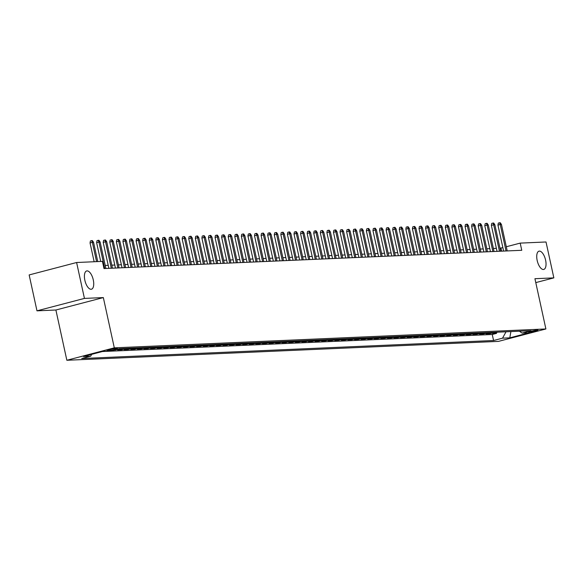 <?xml version="1.0" encoding="UTF-8"?>
<svg xmlns="http://www.w3.org/2000/svg" width="583" height="583" viewBox="0 0 583 583"><rect width="100%" height="100%" fill="white"/><g stroke="black" fill="none" stroke-linecap="round" stroke-linejoin="round"><path stroke-width="0.87" d="M537.176 260.484A9.437 4.139 -104.7 0 1 538.991 251.171A9.437 4.139 -104.7 0 1 545.593 260.12A9.437 4.139 -104.7 0 1 543.771 269.433A9.437 4.139 -104.7 0 1 537.176 260.484M84.856 280.27A9.437 4.139 -104.7 0 1 86.678 270.949A9.437 4.139 -104.7 0 1 93.28 279.898A9.437 4.139 -104.7 0 1 91.458 289.219A9.437 4.139 -104.7 0 1 84.856 280.27M537.424 330.036A4.722 0.401 167.7 0 0 532.199 330.955A4.722 0.401 167.7 0 0 528.708 332.113A4.722 0.401 167.7 0 0 529.218 332.186A4.722 0.401 167.7 0 0 534.443 331.261A4.722 0.401 167.7 0 0 537.934 330.102A4.722 0.401 167.7 0 0 537.424 330.036M66.848 360.265L498.443 341.39L545.892 328.965L114.304 347.84L66.848 360.265L55.895 310.01L103.344 297.585L84.433 298.409L36.977 310.834L55.895 310.01M36.977 310.834L29.15 274.936L76.606 262.51L84.433 298.409M113.933 350.091L114.924 349.836M122.729 348.568A5.903 5.276 -92.5 0 1 122.277 348.707L117.598 349.931L121.548 349.756L121.366 348.947M129.302 348.277A5.903 5.276 -92.5 0 1 128.858 348.415L124.179 349.647L128.122 349.472L127.947 348.656M135.883 347.993A5.903 5.276 -92.5 0 1 135.438 348.131L130.76 349.355L134.702 349.181L134.527 348.372M142.463 347.701A5.903 5.276 -92.5 0 1 142.019 347.84L137.333 349.071L141.283 348.896L141.108 348.08M149.044 347.417A5.903 5.276 -92.5 0 1 148.599 347.555L143.914 348.78L147.863 348.605L147.681 347.796M155.625 347.125A5.903 5.276 -92.5 0 1 155.173 347.264L150.494 348.496L154.444 348.321L154.262 347.504M162.198 346.841A5.903 5.276 -92.5 0 1 161.753 346.98L157.075 348.204L161.017 348.029L160.842 347.22M168.779 346.55A5.903 5.276 -92.5 0 1 168.334 346.688L163.655 347.92L167.598 347.745L167.423 346.929M175.359 346.266A5.903 5.276 -92.5 0 1 174.915 346.404L170.229 347.628L174.179 347.453L174.004 346.645M181.94 345.974A5.903 5.276 -92.5 0 1 181.495 346.113L176.809 347.344L180.759 347.169L180.577 346.353M188.52 345.69A5.903 5.276 -92.5 0 1 188.069 345.828L183.39 347.053L187.34 346.878L187.158 346.069M195.094 345.398A5.903 5.276 -92.5 0 1 194.649 345.537L189.971 346.768L193.913 346.594L193.738 345.777M201.674 345.114A5.903 5.276 -92.5 0 1 201.23 345.253L196.551 346.477L200.494 346.309L200.319 345.493M208.255 344.823A5.903 5.276 -92.5 0 1 207.81 344.968L203.124 346.193L207.074 346.018L206.899 345.202M214.836 344.538A5.903 5.276 -92.5 0 1 214.384 344.677L209.705 345.901L213.655 345.734L213.473 344.917M221.416 344.247A5.903 5.276 -92.5 0 1 220.964 344.393L216.286 345.617L220.236 345.442L220.053 344.626M227.989 343.963A5.903 5.276 -92.5 0 1 227.545 344.101L222.866 345.325L226.809 345.158L226.634 344.342M234.57 343.671A5.903 5.276 -92.5 0 1 234.126 343.817L229.44 345.041L233.389 344.866L233.215 344.05M241.151 343.387A5.903 5.276 -92.5 0 1 240.706 343.525L236.02 344.75L239.97 344.582L239.795 343.766M247.731 343.096A5.903 5.276 -92.5 0 1 247.279 343.241L242.601 344.466L246.551 344.291L246.369 343.474M254.312 342.811A5.903 5.276 -92.5 0 1 253.86 342.95L249.181 344.174L253.131 344.006L252.949 343.19M260.885 342.52A5.903 5.276 -92.5 0 1 260.441 342.666L255.762 343.89L259.705 343.715L259.53 342.899M267.466 342.236A5.903 5.276 -92.5 0 1 267.021 342.374L262.335 343.598L266.285 343.431L266.11 342.615M274.046 341.944A5.903 5.276 -92.5 0 1 273.602 342.09L268.916 343.314L272.866 343.139L272.691 342.323M280.627 341.66A5.903 5.276 -92.5 0 1 280.175 341.798L275.497 343.023L279.446 342.855L279.264 342.039M287.208 341.368A5.903 5.276 -92.5 0 1 286.756 341.514L282.077 342.738L286.027 342.564L285.845 341.747M293.781 341.084A5.903 5.276 -92.5 0 1 293.336 341.223L288.658 342.447L292.6 342.279L292.426 341.463M300.362 340.793A5.903 5.276 -92.5 0 1 299.917 340.938L295.231 342.163L299.181 341.988L299.006 341.172M306.942 340.508A5.903 5.276 -92.5 0 1 306.498 340.647L301.812 341.871L305.762 341.704L305.587 340.887M313.523 340.217A5.903 5.276 -92.5 0 1 313.071 340.363L308.392 341.587L312.342 341.412L312.16 340.603M320.096 339.933A5.903 5.276 -92.5 0 1 319.652 340.071L314.973 341.295L318.916 341.128L318.741 340.312M326.677 339.649A5.903 5.276 -92.5 0 1 326.232 339.787L321.554 341.011L325.496 340.836L325.321 340.027M333.257 339.357A5.903 5.276 -92.5 0 1 332.813 339.495L328.127 340.727L332.077 340.552L331.902 339.736M339.838 339.073A5.903 5.276 -92.5 0 1 339.393 339.211L334.708 340.436L338.657 340.261L338.483 339.452M346.419 338.781A5.903 5.276 -92.5 0 1 345.967 338.92L341.288 340.151L345.238 339.976L345.056 339.16M352.992 338.497A5.903 5.276 -92.5 0 1 352.547 338.636L347.869 339.86L351.811 339.685L351.636 338.876M359.573 338.206A5.903 5.276 -92.5 0 1 359.128 338.344L354.449 339.576L358.392 339.401L358.217 338.585M366.153 337.921A5.903 5.276 -92.5 0 1 365.709 338.06L361.023 339.284L364.973 339.109L364.798 338.3M372.734 337.63A5.903 5.276 -92.5 0 1 372.289 337.768L367.603 339L371.553 338.825L371.371 338.009M379.314 337.346A5.903 5.276 -92.5 0 1 378.863 337.484L374.184 338.708L378.134 338.534L377.952 337.725M385.888 337.054A5.903 5.276 -92.5 0 1 385.443 337.193L380.765 338.424L384.707 338.249L384.532 337.433M392.468 336.77A5.903 5.276 -92.5 0 1 392.024 336.908L387.345 338.133L391.288 337.958L391.113 337.149M399.049 336.478A5.903 5.276 -92.5 0 1 398.604 336.617L393.919 337.849L397.868 337.674L397.693 336.857M405.63 336.194A5.903 5.276 -92.5 0 1 405.178 336.333L400.499 337.557L404.449 337.389L404.267 336.573M412.21 335.903A5.903 5.276 -92.5 0 1 411.758 336.048L407.08 337.273L411.03 337.098L410.847 336.282M418.783 335.619A5.903 5.276 -92.5 0 1 418.339 335.757L413.66 336.981L417.603 336.814L417.428 335.997M425.364 335.327A5.903 5.276 -92.5 0 1 424.92 335.473L420.241 336.697L424.184 336.522L424.009 335.706M431.945 335.043A5.903 5.276 -92.5 0 1 431.5 335.181L426.814 336.406L430.764 336.238L430.589 335.422M438.525 334.751A5.903 5.276 -92.5 0 1 438.073 334.897L433.395 336.121L437.345 335.946L437.163 335.13M445.106 334.467A5.903 5.276 -92.5 0 1 444.654 334.606L439.976 335.83L443.925 335.662L443.743 334.846M451.679 334.176A5.903 5.276 -92.5 0 1 451.235 334.321L446.556 335.546L450.499 335.371L450.324 334.555M458.26 333.891A5.903 5.276 -92.5 0 1 457.815 334.03L453.129 335.254L457.079 335.087L456.904 334.27M464.84 333.6A5.903 5.276 -92.5 0 1 464.396 333.746L459.71 334.97L463.66 334.795L463.485 333.979M471.421 333.316A5.903 5.276 -92.5 0 1 470.969 333.454L466.291 334.678L470.241 334.511L470.058 333.695M478.002 333.024A5.903 5.276 -92.5 0 1 477.55 333.17L472.871 334.394L476.821 334.219L476.639 333.403M484.575 332.74A5.903 5.276 -92.5 0 1 484.13 332.878L479.452 334.103L483.394 333.935L483.22 333.119M491.156 332.448A5.903 5.276 -92.5 0 1 490.711 332.594L486.025 333.819L489.975 333.644L489.8 332.827M76.606 262.51L102.426 261.381L103.993 268.559L521.763 250.289L520.196 243.111L506.306 246.747M107.556 350.602L109.006 350.536A4.569 0.386 167.7 0 0 114.071 349.64A4.569 0.386 167.7 0 0 117.445 348.517A4.569 0.386 167.7 0 0 116.957 348.452L115.507 348.517A4.569 0.386 167.7 0 0 110.442 349.406A4.569 0.386 167.7 0 0 107.068 350.529A4.569 0.386 167.7 0 0 107.556 350.602L107.483 350.266M519.373 331.217L522.047 333.061L531.026 330.707L119.172 348.721L110.194 351.068L102.958 351.389L83.464 356.49L90.7 356.177L81.722 358.523L493.575 340.516L502.553 338.162L506.029 331.8M522.047 333.061L529.284 332.74L509.79 337.849L502.553 338.162M102.404 351.534L492.256 334.482L496.556 333.359L496.381 332.543M497.736 332.164A5.903 5.276 -92.5 0 1 497.292 332.303L492.606 333.527L496.556 333.359M495.105 332.281A5.903 5.276 87.5 0 1 494.654 332.419L489.975 333.644M488.525 332.565A5.903 5.276 87.5 0 1 488.08 332.704L483.394 333.935M481.944 332.857A5.903 5.276 87.5 0 1 481.5 332.995L476.821 334.219M475.364 333.141A5.903 5.276 87.5 0 1 474.919 333.279L470.241 334.511M468.79 333.432A5.903 5.276 87.5 0 1 468.338 333.571L463.66 334.795M462.21 333.716A5.903 5.276 87.5 0 1 461.765 333.855L457.079 335.087M455.629 334.008A5.903 5.276 87.5 0 1 455.185 334.146L450.499 335.371M449.048 334.292A5.903 5.276 87.5 0 1 448.604 334.431L443.925 335.662M442.468 334.584A5.903 5.276 87.5 0 1 442.023 334.722L437.345 335.946M435.895 334.868A5.903 5.276 87.5 0 1 435.443 335.006L430.764 336.238M429.314 335.159A5.903 5.276 87.5 0 1 428.869 335.298L424.184 336.522M422.733 335.444A5.903 5.276 87.5 0 1 422.289 335.582L417.603 336.814M416.153 335.735A5.903 5.276 87.5 0 1 415.708 335.874L411.03 337.098M409.572 336.019A5.903 5.276 87.5 0 1 409.128 336.158L404.449 337.389M402.999 336.304A5.903 5.276 87.5 0 1 402.547 336.449L397.868 337.674M396.418 336.595A5.903 5.276 87.5 0 1 395.974 336.734L391.288 337.958M389.838 336.879A5.903 5.276 87.5 0 1 389.393 337.025L384.707 338.249M383.257 337.171A5.903 5.276 87.5 0 1 382.812 337.309L378.134 338.534M376.684 337.455A5.903 5.276 87.5 0 1 376.232 337.601L371.553 338.825M370.103 337.746A5.903 5.276 87.5 0 1 369.651 337.885L364.973 339.109M363.522 338.031A5.903 5.276 87.5 0 1 363.078 338.176L358.392 339.401M356.942 338.322A5.903 5.276 87.5 0 1 356.497 338.461L351.811 339.685M350.361 338.606A5.903 5.276 87.5 0 1 349.917 338.752L345.238 339.976M343.788 338.898A5.903 5.276 87.5 0 1 343.336 339.036L338.657 340.261M337.207 339.182A5.903 5.276 87.5 0 1 336.755 339.328L332.077 340.552M330.627 339.474A5.903 5.276 87.5 0 1 330.182 339.612L325.496 340.836M324.046 339.758A5.903 5.276 87.5 0 1 323.601 339.904L318.916 341.128M317.465 340.049A5.903 5.276 87.5 0 1 317.021 340.188L312.342 341.412M310.892 340.334A5.903 5.276 87.5 0 1 310.44 340.479L305.762 341.704M304.311 340.625A5.903 5.276 87.5 0 1 303.86 340.764L299.181 341.988M297.731 340.909A5.903 5.276 87.5 0 1 297.286 341.055L292.6 342.279M291.15 341.201A5.903 5.276 87.5 0 1 290.706 341.339L286.027 342.564M284.57 341.485A5.903 5.276 87.5 0 1 284.125 341.631L279.446 342.855M277.996 341.776A5.903 5.276 87.5 0 1 277.544 341.915L272.866 343.139M271.416 342.061A5.903 5.276 87.5 0 1 270.964 342.199L266.285 343.431M264.835 342.352A5.903 5.276 87.5 0 1 264.391 342.491L259.705 343.715M258.254 342.636A5.903 5.276 87.5 0 1 257.81 342.775L253.131 344.006M251.674 342.928A5.903 5.276 87.5 0 1 251.229 343.066L246.551 344.291M245.1 343.212A5.903 5.276 87.5 0 1 244.649 343.351L239.97 344.582M238.52 343.504A5.903 5.276 87.5 0 1 238.075 343.642L233.389 344.866M231.939 343.788A5.903 5.276 87.5 0 1 231.495 343.926L226.809 345.158M225.359 344.079A5.903 5.276 87.5 0 1 224.914 344.218L220.236 345.442M218.778 344.364A5.903 5.276 87.5 0 1 218.334 344.502L213.655 345.734M212.205 344.655A5.903 5.276 87.5 0 1 211.753 344.793L207.074 346.018M205.624 344.939A5.903 5.276 87.5 0 1 205.18 345.078L200.494 346.309M199.043 345.231A5.903 5.276 87.5 0 1 198.599 345.369L193.913 346.594M192.463 345.515A5.903 5.276 87.5 0 1 192.018 345.653L187.34 346.878M185.89 345.799A5.903 5.276 87.5 0 1 185.438 345.945L180.759 347.169M179.309 346.091A5.903 5.276 87.5 0 1 178.857 346.229L174.179 347.453M172.728 346.375A5.903 5.276 87.5 0 1 172.284 346.521L167.598 347.745M166.148 346.666A5.903 5.276 87.5 0 1 165.703 346.805L161.017 348.029M159.567 346.951A5.903 5.276 87.5 0 1 159.123 347.096L154.444 348.321M152.994 347.242A5.903 5.276 87.5 0 1 152.542 347.381L147.863 348.605M146.413 347.526A5.903 5.276 87.5 0 1 145.961 347.672L141.283 348.896M139.833 347.818A5.903 5.276 87.5 0 1 139.388 347.956L134.702 349.181M133.252 348.102A5.903 5.276 87.5 0 1 132.807 348.248L128.122 349.472M126.671 348.394A5.903 5.276 87.5 0 1 126.227 348.532L121.548 349.756M120.098 348.678A5.903 5.276 87.5 0 1 119.646 348.823L114.968 350.048M535.784 282.609L553.85 277.88L546.023 241.981L520.196 243.111M553.85 277.88L534.932 278.703L545.892 328.965M103.344 297.585L114.304 347.84M502.867 247.644L499.981 248.19M496.373 248.343L493.4 248.475M489.8 248.635L486.82 248.766M483.22 248.919L480.239 249.05M476.639 249.211L473.658 249.342M470.058 249.495L467.085 249.626M463.478 249.786L460.504 249.918M456.904 250.071L453.924 250.202M450.324 250.362L447.343 250.493M443.743 250.646L440.763 250.777M437.163 250.938L434.189 251.069M430.582 251.222L427.609 251.353M424.009 251.513L421.028 251.645M417.428 251.798L414.447 251.929M410.847 252.089L407.874 252.213M404.267 252.373L401.293 252.505M397.693 252.665L394.713 252.789M391.113 252.949L388.132 253.08M384.532 253.241L381.552 253.365M377.952 253.525L374.978 253.656M371.371 253.816L368.398 253.94M364.798 254.101L361.817 254.232M358.217 254.385L355.236 254.516M351.636 254.676L348.656 254.807M345.056 254.96L342.083 255.092M338.475 255.252L335.502 255.383M331.902 255.536L328.921 255.667M325.321 255.828L322.341 255.959M318.741 256.112L315.76 256.243M312.16 256.403L309.187 256.535M305.579 256.688L302.606 256.819M299.006 256.979L296.026 257.11M292.426 257.263L289.445 257.394M285.845 257.555L282.864 257.686M279.264 257.839L276.291 257.97M272.684 258.131L269.71 258.262M266.11 258.415L263.13 258.546M259.53 258.706L256.549 258.837M252.949 258.99L249.969 259.122M246.369 259.282L243.395 259.413M239.788 259.566L236.815 259.697M233.215 259.858L230.234 259.989M226.634 260.142L223.653 260.273M220.053 260.433L217.08 260.565M213.473 260.718L210.499 260.849M206.899 261.009L203.919 261.133M200.319 261.293L197.338 261.424M193.738 261.585L190.758 261.709M187.158 261.869L184.184 262M180.577 262.161L177.604 262.284M174.004 262.445L171.023 262.576M167.423 262.736L164.442 262.86M160.842 263.02L157.862 263.152M154.262 263.305L151.288 263.436M147.681 263.596L144.708 263.727M141.108 263.88L138.127 264.012M134.527 264.172L131.547 264.303M127.947 264.456L124.966 264.587M121.366 264.748L118.393 264.879M114.785 265.032L111.812 265.163M108.212 265.323L105.232 265.454M501.62 251.171L500.965 248.147M91.706 354.333L90.7 356.177M492.256 334.482L493.575 340.516M509.79 337.849L510.905 331.589M96.559 261.636L92.354 242.346L90.044 242.951L90.416 240.939L91.699 240.604L92.354 242.346L93.542 242.295L97.747 261.585M90.044 242.951L94.147 261.745M91.699 240.604L92.354 240.575L93.542 242.295M104.707 268.53L98.935 242.054L96.625 242.659L96.997 240.648L98.279 240.313L98.935 242.054L100.123 242.003L105.887 268.479M96.625 242.659L100.721 261.454M98.279 240.313L98.935 240.283L100.123 242.003M111.287 268.238L105.516 241.77L103.206 242.375L103.577 240.364L104.86 240.028L105.516 241.77L106.696 241.719L112.468 268.187M103.206 242.375L108.868 268.348M104.86 240.028L105.516 239.999L106.696 241.719M117.868 267.954L112.096 241.479L109.786 242.083L110.151 240.072L111.433 239.737L112.096 241.479L113.277 241.428L119.049 267.903M109.786 242.083L115.449 268.056M111.433 239.737L112.096 239.708L113.277 241.428M124.441 267.663L118.67 241.194L116.367 241.799L116.731 239.788L118.014 239.453L118.67 241.194L119.858 241.143L125.629 267.612M116.367 241.799L122.029 267.772M118.014 239.453L118.677 239.424L119.858 241.143M131.022 267.378L125.25 240.903L122.94 241.508L123.312 239.496L124.594 239.161L125.25 240.903L126.438 240.852L132.21 267.327M122.94 241.508L128.603 267.48M124.594 239.161L125.25 239.132L126.438 240.852M137.603 267.087L131.831 240.619L129.521 241.224L129.892 239.212L131.175 238.877L131.831 240.619L133.011 240.568L138.783 267.036M129.521 241.224L135.183 267.196M131.175 238.877L131.831 238.848L133.011 240.568M144.183 266.803L138.411 240.334L136.101 240.932L136.473 238.921L137.756 238.585L138.411 240.334L139.592 240.276L145.364 266.752M136.101 240.932L141.764 266.905M137.756 238.585L138.411 238.556L139.592 240.276M150.764 266.511L144.992 240.043L142.682 240.648L143.046 238.636L144.329 238.301L144.992 240.043L146.173 239.992L151.944 266.46M142.682 240.648L148.344 266.62M144.329 238.301L144.992 238.272L146.173 239.992M157.337 266.227L151.565 239.759L149.263 240.364L149.627 238.345L150.91 238.01L151.565 239.759L152.753 239.7L158.525 266.176M149.263 240.364L154.925 266.329M150.91 238.01L151.565 237.981L152.753 239.7M163.918 265.935L158.146 239.467L155.836 240.072L156.208 238.061L157.49 237.726L158.146 239.467L159.334 239.416L165.106 265.884M155.836 240.072L161.498 266.045M157.49 237.726L158.146 237.696L159.334 239.416M170.498 265.651L164.727 239.183L162.417 239.788L162.788 237.769L164.071 237.434L164.727 239.183L165.907 239.125L171.679 265.6M162.417 239.788L168.079 265.753M164.071 237.434L164.727 237.405L165.907 239.125M177.079 265.36L171.307 238.892L168.997 239.496L169.369 237.485L170.651 237.15L171.307 238.892L172.488 238.841L178.26 265.309M168.997 239.496L174.66 265.469M170.651 237.15L171.307 237.121L172.488 238.841M183.66 265.076L177.888 238.607L175.578 239.212L175.942 237.194L177.225 236.858L177.888 238.607L179.068 238.556L184.84 265.025M175.578 239.212L181.24 265.178M177.225 236.858L177.888 236.829L179.068 238.556M190.233 264.791L184.461 238.316L182.158 238.921L182.523 236.909L183.805 236.574L184.461 238.316L185.649 238.265L191.421 264.733M182.158 238.921L187.821 264.893M183.805 236.574L184.461 236.545L185.649 238.265M196.814 264.5L191.042 238.032L188.732 238.636L189.103 236.618L190.386 236.283L191.042 238.032L192.23 237.981L198.001 264.449M188.732 238.636L194.394 264.609M190.386 236.283L191.042 236.253L192.23 237.981M203.394 264.216L197.622 237.74L195.312 238.345L195.684 236.334L196.967 235.998L197.622 237.74L198.803 237.689L204.575 264.157M195.312 238.345L200.975 264.318M196.967 235.998L197.622 235.969L198.803 237.689M209.975 263.924L204.203 237.456L201.893 238.061L202.265 236.042L203.547 235.707L204.203 237.456L205.384 237.405L211.155 263.873M201.893 238.061L207.555 264.033M203.547 235.707L204.203 235.678L205.384 237.405M216.548 263.64L210.776 237.164L208.474 237.769L208.838 235.758L210.12 235.423L210.776 237.164L211.964 237.113L217.736 263.582M208.474 237.769L214.136 263.742M210.12 235.423L210.784 235.394L211.964 237.113M223.129 263.348L217.357 236.88L215.054 237.485L215.419 235.466L216.701 235.131L217.357 236.88L218.545 236.829L224.317 263.297M215.054 237.485L220.717 263.458M216.701 235.131L217.357 235.102L218.545 236.829M229.709 263.064L223.938 236.589L221.627 237.194L221.999 235.182L223.282 234.847L223.938 236.589L225.125 236.538L230.897 263.006M221.627 237.194L227.29 263.166M223.282 234.847L223.938 234.818L225.125 236.538M236.29 262.773L230.518 236.304L228.208 236.909L228.58 234.898L229.862 234.555L230.518 236.304L231.699 236.253L237.47 262.722M228.208 236.909L233.87 262.882M229.862 234.555L230.518 234.526L231.699 236.253M242.871 262.488L237.099 236.013L234.789 236.618L235.16 234.606L236.443 234.271L237.099 236.013L238.279 235.962L244.051 262.437M234.789 236.618L240.451 262.59M236.443 234.271L237.099 234.242L238.279 235.962M249.444 262.197L243.672 235.729L241.369 236.334L241.734 234.322L243.016 233.98L243.672 235.729L244.86 235.678L250.632 262.146M241.369 236.334L247.032 262.306M243.016 233.98L243.679 233.958L244.86 235.678M256.024 261.913L250.253 235.437L247.943 236.042L248.314 234.031L249.597 233.696L250.253 235.437L251.441 235.386L257.212 261.862M247.943 236.042L253.612 262.015M249.597 233.696L250.253 233.666L251.441 235.386M262.605 261.621L256.833 235.153L254.523 235.758L254.895 233.747L256.177 233.411L256.833 235.153L258.021 235.102L263.793 261.57M254.523 235.758L260.186 261.731M256.177 233.411L256.833 233.382L258.021 235.102M269.186 261.337L263.414 234.862L261.104 235.466L261.476 233.455L262.758 233.12L263.414 234.862L264.595 234.811L270.366 261.286M261.104 235.466L266.766 261.439M262.758 233.12L263.414 233.091L264.595 234.811M275.766 261.046L269.995 234.577L267.684 235.182L268.056 233.171L269.331 232.836L269.995 234.577L271.175 234.526L276.947 260.995M267.684 235.182L273.347 261.155M269.331 232.836L269.995 232.806L271.175 234.526M282.34 260.761L276.568 234.286L274.265 234.891L274.629 232.879L275.912 232.544L276.568 234.286L277.756 234.235L283.527 260.71M274.265 234.891L279.927 260.863M275.912 232.544L276.575 232.515L277.756 234.235M288.92 260.47L283.149 234.002L280.838 234.606L281.21 232.595L282.493 232.26L283.149 234.002L284.336 233.951L290.108 260.419M280.838 234.606L286.508 260.579M282.493 232.26L283.149 232.231L284.336 233.951M295.501 260.186L289.729 233.71L287.419 234.315L287.791 232.304L289.073 231.968L289.729 233.71L290.917 233.659L296.681 260.135M287.419 234.315L293.081 260.288M289.073 231.968L289.729 231.939L290.917 233.659M302.081 259.894L296.31 233.426L294 234.031L294.371 232.019L295.654 231.684L296.31 233.426L297.49 233.375L303.262 259.843M294 234.031L299.662 260.003M295.654 231.684L296.31 231.655L297.49 233.375M308.662 259.61L302.89 233.134L300.58 233.739L300.945 231.728L302.227 231.393L302.89 233.134L304.071 233.083L309.843 259.559M300.58 233.739L306.243 259.712M302.227 231.393L302.89 231.364L304.071 233.083M315.235 259.318L309.464 232.85L307.161 233.455L307.525 231.444L308.808 231.108L309.464 232.85L310.652 232.799L316.423 259.267M307.161 233.455L312.823 259.428M308.808 231.108L309.471 231.079L310.652 232.799M321.816 259.034L316.044 232.559L313.734 233.164L314.106 231.152L315.388 230.817L316.044 232.559L317.232 232.508L323.004 258.983M313.734 233.164L319.397 259.136M315.388 230.817L316.044 230.788L317.232 232.508M328.397 258.743L322.625 232.274L320.315 232.879L320.686 230.868L321.969 230.533L322.625 232.274L323.805 232.223L329.577 258.692M320.315 232.879L325.977 258.852M321.969 230.533L322.625 230.504L323.805 232.223M334.977 258.458L329.206 231.983L326.895 232.588L327.267 230.576L328.55 230.241L329.206 231.983L330.386 231.932L336.158 258.407M326.895 232.588L332.558 258.56M328.55 230.241L329.206 230.212L330.386 231.932M341.558 258.167L335.786 231.699L333.476 232.304L333.84 230.292L335.123 229.957L335.786 231.699L336.967 231.648L342.738 258.116M333.476 232.304L339.138 258.276M335.123 229.957L335.786 229.928L336.967 231.648M348.131 257.883L342.359 231.415L340.057 232.012L340.421 230.001L341.704 229.666L342.359 231.415L343.547 231.356L349.319 257.832M340.057 232.012L345.719 257.985M341.704 229.666L342.367 229.636L343.547 231.356M354.712 257.591L348.94 231.123L346.63 231.728L347.002 229.717L348.284 229.381L348.94 231.123L350.128 231.072L355.9 257.54M346.63 231.728L352.292 257.701M348.284 229.381L348.94 229.352L350.128 231.072M361.292 257.307L355.521 230.839L353.211 231.436L353.582 229.425L354.865 229.09L355.521 230.839L356.701 230.781L362.473 257.256M353.211 231.436L358.873 257.409M354.865 229.09L355.521 229.061L356.701 230.781M367.873 257.016L362.101 230.547L359.791 231.152L360.163 229.141L361.445 228.806L362.101 230.547L363.282 230.496L369.054 256.965M359.791 231.152L365.454 257.125M361.445 228.806L362.101 228.776L363.282 230.496M374.454 256.731L368.682 230.263L366.372 230.868L366.736 228.849L368.019 228.514L368.682 230.263L369.862 230.205L375.634 256.68M366.372 230.868L372.034 256.833M368.019 228.514L368.682 228.485L369.862 230.205M381.027 256.44L375.255 229.972L372.952 230.576L373.317 228.565L374.599 228.23L375.255 229.972L376.443 229.921L382.215 256.389M372.952 230.576L378.615 256.549M374.599 228.23L375.255 228.201L376.443 229.921M387.608 256.156L381.836 229.687L379.526 230.292L379.897 228.274L381.18 227.938L381.836 229.687L383.024 229.636L388.795 256.105M379.526 230.292L385.188 256.258M381.18 227.938L381.836 227.909L383.024 229.636M394.188 255.864L388.416 229.396L386.106 230.001L386.478 227.989L387.761 227.654L388.416 229.396L389.597 229.345L395.369 255.813M386.106 230.001L391.769 255.973M387.761 227.654L388.416 227.625L389.597 229.345M400.769 255.58L394.997 229.112L392.687 229.717L393.059 227.698L394.341 227.363L394.997 229.112L396.178 229.061L401.949 255.529M392.687 229.717L398.349 255.689M394.341 227.363L394.997 227.334L396.178 229.061M407.342 255.296L401.578 228.82L399.268 229.425L399.632 227.414L400.915 227.079L401.578 228.82L402.758 228.769L408.53 255.237M399.268 229.425L404.93 255.398M400.915 227.079L401.578 227.049L402.758 228.769M413.923 255.004L408.151 228.536L405.848 229.141L406.213 227.122L407.495 226.787L408.151 228.536L409.339 228.485L415.111 254.953M405.848 229.141L411.511 255.114M407.495 226.787L408.151 226.758L409.339 228.485M420.503 254.72L414.732 228.244L412.421 228.849L412.793 226.838L414.076 226.503L414.732 228.244L415.919 228.193L421.691 254.662M412.421 228.849L418.084 254.822M414.076 226.503L414.732 226.474L415.919 228.193M427.084 254.428L421.312 227.96L419.002 228.565L419.374 226.547L420.656 226.211L421.312 227.96L422.493 227.909L428.265 254.377M419.002 228.565L424.664 254.538M420.656 226.211L421.312 226.182L422.493 227.909M433.665 254.144L427.893 227.669L425.583 228.274L425.954 226.262L427.237 225.927L427.893 227.669L429.073 227.618L434.845 254.086M425.583 228.274L431.245 254.246M427.237 225.927L427.893 225.898L429.073 227.618M440.238 253.853L434.466 227.385L432.163 227.989L432.528 225.978L433.81 225.636L434.466 227.385L435.654 227.334L441.426 253.802M432.163 227.989L437.826 253.962M433.81 225.636L434.473 225.606L435.654 227.334M446.818 253.569L441.047 227.093L438.737 227.698L439.108 225.687L440.391 225.351L441.047 227.093L442.235 227.042L448.006 253.518M438.737 227.698L444.406 253.671M440.391 225.351L441.047 225.322L442.235 227.042M453.399 253.277L447.627 226.809L445.317 227.414L445.689 225.402L446.972 225.06L447.627 226.809L448.815 226.758L454.587 253.226M445.317 227.414L450.98 253.386M446.972 225.06L447.627 225.038L448.815 226.758M459.98 252.993L454.208 226.517L451.898 227.122L452.27 225.111L453.552 224.776L454.208 226.517L455.389 226.466L461.16 252.942M451.898 227.122L457.56 253.095M453.552 224.776L454.208 224.746L455.389 226.466M466.56 252.701L460.789 226.233L458.478 226.838L458.85 224.827L460.133 224.484L460.789 226.233L461.969 226.182L467.741 252.65M458.478 226.838L464.141 252.811M460.133 224.484L460.789 224.462L461.969 226.182M473.134 252.417L467.362 225.942L465.059 226.547L465.423 224.535L466.706 224.2L467.362 225.942L468.55 225.891L474.322 252.366M465.059 226.547L470.721 252.519M466.706 224.2L467.369 224.171L468.55 225.891M479.714 252.126L473.943 225.657L471.632 226.262L472.004 224.251L473.287 223.916L473.943 225.657L475.13 225.606L480.902 252.075M471.632 226.262L477.302 252.235M473.287 223.916L473.943 223.887L475.13 225.606M486.295 251.841L480.523 225.366L478.213 225.971L478.585 223.959L479.867 223.624L480.523 225.366L481.711 225.315L487.483 251.79M478.213 225.971L483.875 251.943M479.867 223.624L480.523 223.595L481.711 225.315M492.875 251.55L487.104 225.082L484.794 225.687L485.165 223.675L486.448 223.34L487.104 225.082L488.284 225.031L494.056 251.499M484.794 225.687L490.456 251.659M486.448 223.34L487.104 223.311L488.284 225.031M499.456 251.266L493.684 224.79L491.374 225.395L491.739 223.384L493.021 223.049L493.684 224.79L494.865 224.739L500.637 251.215M491.374 225.395L497.037 251.368M493.021 223.049L493.684 223.019L494.865 224.739M506.029 250.974L500.258 224.506L497.955 225.111L498.319 223.1L499.602 222.764L500.258 224.506L501.446 224.455L507.217 250.923M497.955 225.111L503.617 251.084M499.602 222.764L500.265 222.735L501.446 224.455M497.292 332.303L494.654 332.419M490.711 332.594L488.08 332.704M484.13 332.878L481.5 332.995M477.55 333.17L474.919 333.279M470.969 333.454L468.338 333.571M464.396 333.746L461.765 333.855M457.815 334.03L455.185 334.146M451.235 334.321L448.604 334.431M444.654 334.606L442.023 334.722M438.073 334.897L435.443 335.006M431.5 335.181L428.869 335.298M424.92 335.473L422.289 335.582M418.339 335.757L415.708 335.874M411.758 336.048L409.128 336.158M405.178 336.333L402.547 336.449M398.604 336.617L395.974 336.734M392.024 336.908L389.393 337.025M385.443 337.193L382.812 337.309M378.863 337.484L376.232 337.601M372.289 337.768L369.651 337.885M365.709 338.06L363.078 338.176M359.128 338.344L356.497 338.461M352.547 338.636L349.917 338.752M345.967 338.92L343.336 339.036M339.393 339.211L336.755 339.328M332.813 339.495L330.182 339.612M326.232 339.787L323.601 339.904M319.652 340.071L317.021 340.188M313.071 340.363L310.44 340.479M306.498 340.647L303.86 340.764M299.917 340.938L297.286 341.055M293.336 341.223L290.706 341.339M286.756 341.514L284.125 341.631M280.175 341.798L277.544 341.915M273.602 342.09L270.964 342.199M267.021 342.374L264.391 342.491M260.441 342.666L257.81 342.775M253.86 342.95L251.229 343.066M247.279 343.241L244.649 343.351M240.706 343.525L238.075 343.642M234.126 343.817L231.495 343.926M227.545 344.101L224.914 344.218M220.964 344.393L218.334 344.502M214.384 344.677L211.753 344.793M207.81 344.968L205.18 345.078M201.23 345.253L198.599 345.369M194.649 345.537L192.018 345.653M188.069 345.828L185.438 345.945M181.495 346.113L178.857 346.229M174.915 346.404L172.284 346.521M168.334 346.688L165.703 346.805M161.753 346.98L159.123 347.096M155.173 347.264L152.542 347.381M148.599 347.555L145.961 347.672M142.019 347.84L139.388 347.956M135.438 348.131L132.807 348.248M128.858 348.415L126.227 348.532M122.277 348.707L119.646 348.823M108.846 349.822L109.006 350.536"/></g></svg>
